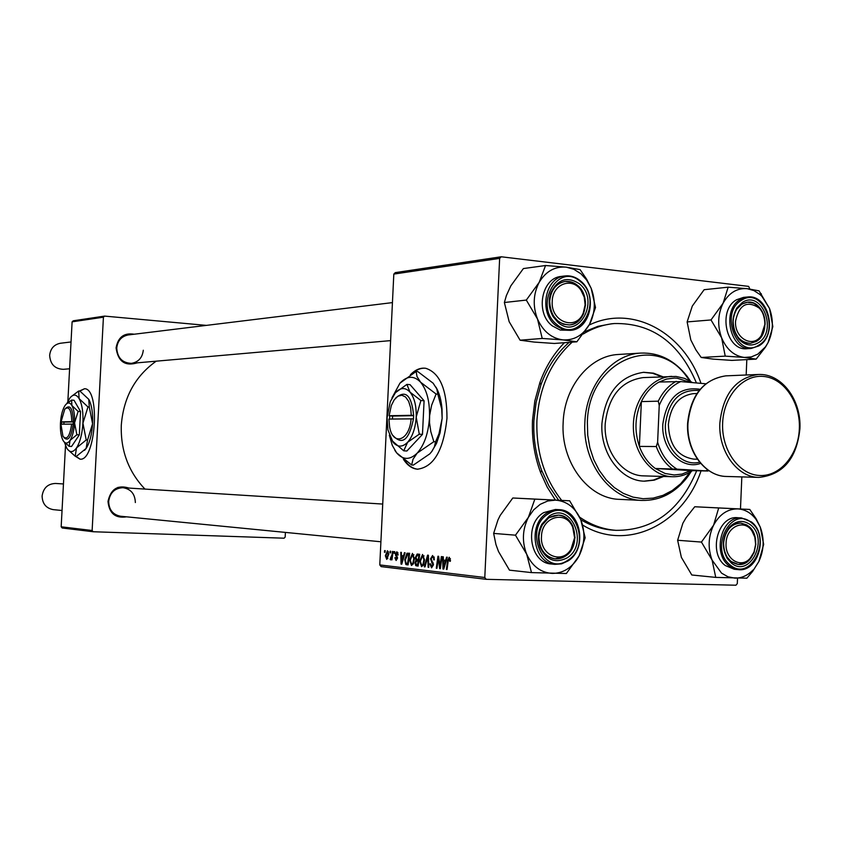 <?xml version="1.0" encoding="UTF-8"?>
<svg xmlns="http://www.w3.org/2000/svg" width="842" height="842" viewBox="0 0 842 842"><rect width="100%" height="100%" fill="white"/><g stroke="black" fill="none" stroke-linecap="round" stroke-linejoin="round"><path stroke-width="1.26" d="M75.275 456.217L80.032 459.164C95.83 461.627 100.514 388.488 84.547 388.72L79.359 391.077M84.589 388.72L79.801 391.109M75.717 456.238L80.148 459.164M403.444 459.3C407.423 465.416 412.096 468.72 417.453 469.194C433.767 467.142 443.608 450.154 446.976 418.232C446.986 389.604 439.934 372.964 425.81 368.312C420.453 367.512 415.306 369.68 410.38 374.795M425.021 368.196C420.516 367.975 416.158 369.849 411.97 373.816M126.542 516.83C115.375 518.556 109.186 513.42 107.997 501.422C110.734 489.044 117.733 484.603 129.015 488.086M135.351 502.548C135.036 493.991 130.92 489.044 123.027 487.707C114.775 488.086 109.986 492.654 108.671 501.432C108.955 509.789 112.912 514.725 120.564 516.241L380.9 541.774M137.341 362.828C125.1 366.523 118.006 361.534 116.08 347.883C118.027 337.158 124.058 332.601 134.183 334.221M392.435 302.604L128.205 334.958C121.459 336.326 117.627 340.684 116.743 348.03C117.396 357.829 122.29 362.944 131.405 363.355C138.414 362.134 142.372 357.766 143.298 350.23M555.415 500.074L547.184 487.065L540.627 472.657C534.449 456.08 531.734 438.661 532.491 420.411L534.828 400.96L539.954 382.384C545.648 366.775 553.804 353.545 564.403 342.715M589.084 325.086C632.247 304.025 683.883 332.464 700.965 383.352M611.576 323.781L597.936 326.328L585.022 331.516M569.118 342.368C556.699 353.293 547.321 367.396 540.974 384.678L536.122 402.308L533.902 420.768C533.186 438.082 535.754 454.606 541.616 470.341L549.068 486.234L558.646 500.232M156.191 361.176C135.13 376.206 123.5 397.529 121.301 425.136C120.511 450.354 128.405 471.667 144.961 489.086M395.298 272.619L501.232 256.778L499.643 258.378L393.814 274.092L395.298 272.619M749.822 289.006L748.643 286.385L501.232 256.778M409.644 559.972L412.454 553.394L414.422 558.741L413.338 563.898L411.464 565.477L409.644 559.972L410.275 559.993M403.539 555.815L404.423 552.689L405.086 552.762L401.771 564.193L401.024 564.098L400.781 552.299L401.392 552.373L401.434 555.583L404.202 555.836M449.323 557.288L450.407 561.235L449.723 561.319L449.218 558.709L448.228 560.909L447.06 569.466L446.386 569.392L447.597 560.54L449.207 557.278M430.504 558.846L432.62 555.52L434.367 559.804L433.704 559.877L433.63 558.088L432.514 556.92L431.157 558.804L433.472 564.824L431.578 567.824L429.925 564.129L430.588 563.814L431.662 566.413L432.82 564.824L430.504 558.846L431.146 558.867M424.305 566.813L427.578 555.141L428.399 555.225L428.778 567.34L428.125 567.266L427.799 556.888L425 566.898L424.305 566.813L425.021 566.834M419.695 561.098L422.547 554.457L424.557 559.867L423.463 565.056L421.558 566.655L419.695 561.098L420.337 561.119M384.426 552.226L384.636 550.594L385.236 550.657L385.036 552.289L384.426 552.226L385.036 552.247M737.529 578.201L737.308 583.59L735.94 585.222L486.223 579.328L381.131 566.603L379.784 564.929L484.792 577.496L499.643 258.378M379.784 564.929L393.814 274.092M415.348 557.551L417.148 554.047L419.705 554.31L418.106 566.098L415.716 565.613L415.011 562.835L415.99 560.035L415.348 557.551L415.98 557.572M445.639 560.393L446.586 557.151L447.302 557.225L443.766 569.087L442.955 568.992L442.66 556.741L443.324 556.804L443.376 560.151L446.355 560.414M440.303 563.929L441.334 556.594L441.997 556.667L440.345 568.687L439.65 568.603L438.335 558.12L436.966 568.297L436.303 568.213L437.945 556.236L438.629 556.309L439.966 566.782L440.303 563.929L440.998 563.951M396.887 551.742L398.203 554.931L397.582 555.015L396.814 552.794L395.95 554.015L397.508 558.214L396.119 560.488L394.856 557.751L395.466 557.667L396.193 559.425L396.887 558.33L395.34 554.036L396.887 551.742M406.918 553.236L409.654 553.247L408.086 564.919L405.844 564.508L404.749 559.698L406.918 553.236L409.644 553.32M385.362 555.731L387.478 550.742L388.741 554.246L386.731 559.404L385.362 555.731L385.962 555.752M389.951 552.815L390.172 551.184L390.772 551.247L390.562 552.889L389.951 552.815L390.572 552.836M392.025 554.773L392.488 551.426L393.098 551.489L391.983 559.856L391.372 559.793L391.604 558.067L390.541 559.846L390.446 558.204L392.025 554.773L392.656 554.783M394.014 553.257L394.235 551.615L394.845 551.678L394.635 553.32L394.014 553.257L394.645 553.278M740.476 508.978L741.834 476.909M746.17 374.995L746.822 359.608M580.78 519.693C590.968 525.808 601.662 529.292 612.86 530.123L615.986 530.344C653.087 530.502 679.989 510.641 696.692 470.741M73.254 320.791L104.597 316.097L103.419 317.192L72.107 321.833L73.254 320.791M206.364 325.38L104.597 316.097M285.396 532.407L285.164 537.091L284.091 538.196L93.199 531.744L62.203 527.997L61.171 526.797L65.508 445.544M67.865 401.36L72.107 321.833M61.171 526.797L92.136 530.502L103.419 317.192M92.136 530.502L93.199 531.744M701.039 470.857C683.241 524.534 626.806 552.215 582.738 525.113M484.792 577.496L486.223 579.328M418.158 565.687L415.716 565.613M415.643 562.845L415.011 562.835M418.916 560.119L415.99 560.035M417.653 564.645L418.148 560.972L416.885 560.846L415.643 562.856L416.569 564.519L418.306 564.656M418.8 560.993L418.148 560.972M418.337 559.593L418.874 555.615L417.274 555.467L415.969 557.657L417 559.446L418.979 559.614M419.526 555.636L418.874 555.615M423 564.087L423.926 559.73L422.579 555.857L420.326 561.298L421.642 565.256L423.852 564.108M424.557 559.751L423.926 559.73M421.768 565.256L423.337 565.308L421.737 565.266M424.073 555.899L422.579 555.857L424.073 555.899M428.767 567.276L428.125 567.266M428.452 556.909L427.799 556.888M434.377 559.509L433.735 559.488M434.346 558.109L433.63 558.088M434.135 556.972L432.514 556.92M430.567 564.14L429.925 564.129M430.588 563.877L429.936 563.866M433.472 564.845L432.82 564.824M433.43 563.74L432.63 563.719M450.512 560.277L449.838 560.256M450.459 558.741L449.218 558.709M447.06 569.403L446.386 569.392M448.281 560.551L447.597 560.54M443.787 569.013L442.955 568.992M444.155 565.287L445.207 561.772L443.408 561.582L443.513 567.718L444.155 565.287L444.892 565.308M445.934 561.793L445.207 561.772M444.166 567.74L443.513 567.718M445.986 561.656L443.408 561.582M440.355 568.624L439.65 568.603M438.882 558.141L438.335 558.12M436.977 568.234L436.303 568.213M440.608 566.792L439.966 566.782M398.013 552.836L396.814 552.794M395.466 557.772L394.856 557.751M397.498 558.351L396.887 558.33M397.498 557.657L396.856 557.636M396.593 555.646L395.572 555.615M395.95 554.057L395.34 554.036M401.792 564.119L401.024 564.098M402.15 560.53L403.139 557.141L401.455 556.962L401.55 562.877L402.15 560.53L402.834 560.551M403.813 557.162L403.139 557.141M402.15 562.888L401.55 562.877M403.855 557.036L401.455 556.962M408.128 564.572L405.844 564.508M405.37 559.719L404.749 559.698M407.633 563.487L408.844 554.541L407.749 554.446L405.37 559.846L405.96 563.098L408.275 563.509M409.475 554.562L408.844 554.541M412.896 562.93L413.79 558.614L412.485 554.773L410.264 560.172L411.559 564.098L413.727 562.951M414.422 558.635L413.79 558.614M413.948 554.825L412.485 554.773L413.948 554.825M386.667 558.351L388.13 554.31L387.425 551.794L385.962 555.804L386.667 558.351L387.867 558.383L386.667 558.351M388.73 554.331L388.13 554.31M388.478 551.826L387.425 551.794M391.993 559.814L391.372 559.793M392.225 558.078L391.604 558.067M390.993 559.52L390.141 559.498M391.456 558.53L390.741 558.509L391.456 558.53M404.56 460.164C408.412 465.721 412.875 468.741 417.937 469.215M726.078 543.29C724.857 559.141 740.992 569.055 750.148 558.299L754.022 552.036L755.621 544.385L754.821 537.154L751.938 530.913C744.044 518.493 726.214 526.871 726.078 543.29M755.8 544.342L754.064 552.689L749.843 559.509L744.349 563.414L738.15 564.403C728.825 562.445 723.962 555.362 723.583 543.153C725.162 530.449 730.93 523.756 740.876 523.071L746.875 524.987L751.79 529.671L754.937 536.47L755.8 544.342M63.455 483.95L55.509 483.455C47.805 483.792 43.331 487.981 42.1 496.033C42.363 503.695 46.068 508.231 53.204 509.631L62.034 510.505M541.49 536.48C539.901 555.425 562.13 564.729 571.065 549.131L574.591 537.701L572.707 527.281C565.961 509.799 541.648 516.735 541.49 536.48M575.023 537.67L571.181 550.131C566.982 556.33 561.614 559.235 555.067 558.846C544.7 556.667 539.322 549.163 538.933 536.333C540.711 522.861 547.195 515.788 558.362 515.125C564.877 515.799 569.739 519.525 572.96 526.324L575.023 537.67M764.915 324.254C765.052 317.781 763.178 312.403 759.284 308.119C747.149 300.162 739.244 304.488 735.561 321.086C734.213 338.263 752.916 348.693 761.242 335.632L764.915 324.254M733.087 321.023C734.213 310.109 739.002 303.825 747.443 302.194L753.527 303.131L758.958 306.898C763.189 311.572 765.231 317.434 765.083 324.486L760.484 337.684L756.253 341.473L750.369 343.357C739.592 342.389 733.824 334.948 733.087 321.023M585.106 304.825L584.232 297.163L581.054 290.374C572.286 276.597 552.394 283.943 552.236 301.268C550.5 321.991 576.286 331.369 583.296 312.845L585.106 304.825M549.679 301.215C550.868 289.985 556.036 283.396 565.161 281.449C571.486 280.902 576.791 283.533 581.096 289.343L583.811 294.479L585.432 301.478L585.516 305.088L583.538 313.824C580.475 320.423 575.802 324.128 569.518 324.928C557.193 324.149 550.584 316.245 549.679 301.215M71.033 341.957L60.371 343.262C54.056 344.536 50.488 348.535 49.657 355.282C50.267 364.27 54.835 368.954 63.361 369.322L69.602 368.775M752.99 570.023C747.685 575.486 741.655 578.201 734.898 578.138L727.951 576.781L721.541 573.128L712.09 560.077L715.742 577.391L746.886 578.191L752.643 571.371L758.842 561.54L763.662 544.374L760.294 527.176L756.169 518.84L749.79 509.452L718.71 507.958L713.584 525.187L701.439 542.069L712.09 560.077C707.722 548.258 708.227 536.628 713.584 525.187C719.552 514.273 727.646 508.842 737.845 508.894C745.181 509.399 751.327 513.02 756.284 519.756L760.294 527.176C764.515 538.796 764.031 550.258 758.842 561.54L752.643 571.371M731.33 563.003L727.256 558.446C721.499 547.584 722.194 537.217 729.309 527.334C736.055 520.451 743.097 519.598 750.443 524.787C769.514 538.954 749.79 578.843 731.33 563.003M748.57 526.176L740.876 523.071C736.424 522.893 732.487 524.713 729.067 528.534C722.51 537.649 721.878 547.205 727.183 557.225L730.94 561.425L738.15 564.403C754.232 566.824 762.484 536.28 748.57 526.176M751.569 522.124C768.546 535.123 758.021 572.655 738.118 569.613C758.558 572.518 768.778 534.849 751.527 522.008L741.518 517.935L737.655 517.714C717.826 515.251 707.933 553.257 725.33 565.55L734.266 569.255L738.118 569.613L729.172 565.898C711.753 553.573 721.657 515.462 741.518 517.935L751.211 521.83M701.439 542.069L677.631 540.269L681.378 557.372L691.798 574.991L715.742 577.391M677.631 540.269L682.862 523.25L686.072 517.746L694.745 506.747L718.71 507.958M694.745 506.747L749.79 509.452M528.397 517.314L533.617 509.894L540.206 504.326L547.71 501.001L555.594 500.127L534.859 499.127L528.397 517.314L515.472 535.186L526.703 554.246L531.491 572.602L566.371 573.507L579.075 555.899L585.158 537.764L580.717 519.535L569.655 500.801L555.594 500.127C566.519 501.095 574.739 507.2 580.233 518.451L580.717 519.535C585.432 531.849 584.895 543.964 579.075 555.899L577.202 559.099C570.687 568.571 562.382 573.339 552.268 573.413C540.848 572.655 532.323 566.266 526.703 554.246C521.819 541.732 522.387 529.418 528.397 517.314M549.258 516.104C571.36 500.906 589.6 544.511 566.95 557.962C555.299 563.74 546.332 560.13 540.059 547.142C537.428 539.248 538.006 531.628 541.785 524.261L549.258 516.104M565.214 556.257C581.191 547.005 575.939 515.241 558.362 515.125L548.889 517.662L542.006 525.176C538.522 531.965 537.985 538.996 540.406 546.269C543.395 553.699 548.279 557.888 555.067 558.846L565.214 556.257M567.666 561.098L561.446 563.856L554.867 564.351L561.614 563.835L567.95 560.982C587.8 549.216 581.212 509.915 558.993 509.673L555.425 509.473L543.711 512.61C523.861 523.724 529.744 563.098 551.31 563.982L554.867 564.351C533.27 563.466 527.376 523.977 547.258 512.831L558.993 509.673C580.822 509.747 587.653 548.973 567.992 560.888M531.491 572.602L509.473 570.16L498.506 551.531L495.938 544.5L493.644 533.407L497.938 519.988L500.18 515.441L512.799 497.99L534.859 499.127M493.644 533.407L515.472 535.186M512.799 497.99L569.655 500.801M768.072 342.589L765.494 346.83L757.842 354.135L751.274 356.934L744.296 357.429L756.158 359.113L765.441 347.157L768.072 342.589L772.84 326.601L769.514 308.456L759.052 290.848L747.212 288.669L728.172 287.185L723.11 303.194L711.016 319.949L721.626 337.831L725.225 356.124L744.296 357.429C734.171 356.008 726.614 349.483 721.626 337.831C717.289 325.759 717.784 314.213 723.11 303.194C729.046 292.742 737.076 287.901 747.212 288.669L753.916 290.585L760.063 294.574L761.915 296.331L769.514 308.456C773.714 320.328 773.23 331.706 768.072 342.589M758.137 342.852C751.348 346.588 744.97 345.409 739.013 339.326C731.709 329.422 730.961 318.981 736.782 308.004L742.433 302.394C762.021 289.427 778.229 331.59 758.137 342.852M741.907 304.067L736.687 309.235C731.33 319.35 732.014 328.98 738.75 338.116L742.528 341.315L746.801 343.083L750.369 343.357L756.4 341.378C771.935 332.895 764.378 299.584 747.443 302.194L741.907 304.067M758.653 345.999L751.043 348.483L758.947 345.852C778.282 334.958 768.904 293.879 747.391 297.015L743.518 297.384L736.687 299.699C717.289 309.93 726.246 351.409 747.17 348.714L751.043 348.483C730.088 351.177 721.11 309.582 740.539 299.331L747.391 297.015C768.378 293.721 778.061 334.748 759 345.778M725.225 356.124L701.197 357.471L713.216 359.124L731.856 360.397L756.158 359.113M701.197 357.471L695.945 349.967L690.819 339.968L687.125 321.918L711.016 319.949M687.125 321.918L692.292 306.078L704.133 289.701L728.172 287.185M576.854 341.799L554.331 343.462L534.165 342.073L520.082 340.2L509.157 321.686L504.369 302.51L526.313 300.078L537.501 319.002L542.216 338.452L562.877 339.884L576.854 341.799L589.505 324.328L595.515 307.519L591.137 288.238L586.653 279.249L580.117 269.619L566.192 267.146L573.876 269.303L580.896 273.766L586.632 280.028L591.137 288.238C595.462 299.657 595.347 310.824 590.789 321.739L589.505 324.328C583.096 335.295 574.212 340.484 562.877 339.884C551.542 338.326 543.079 331.359 537.501 319.002C532.649 306.193 533.207 293.974 539.185 282.344L526.313 300.078M579.359 283.754C600.567 300.236 578.612 340.663 558.078 322.475L553.183 316.771C548.868 309.203 548.068 301.257 550.784 292.932C557.741 279.091 567.266 276.029 579.359 283.754M557.846 321.076L563.456 324.212L569.518 324.928C585.706 324.37 591.368 295.974 577.486 285.364L571.581 282.059L565.161 281.449C558.646 282.523 553.962 286.659 551.121 293.826C548.626 301.51 549.363 308.835 553.331 315.813L557.846 321.076M580.654 281.144C597.694 294.679 590.389 329.717 570.287 330.338C590.779 329.548 597.852 294.405 580.633 281.017C575.865 277.029 570.602 275.345 564.845 275.976L561.267 276.429C541.459 277.786 534.954 312.992 552.236 325.843L560.246 330.053L570.287 330.338L562.761 329.433L555.794 325.538C538.491 312.635 544.995 277.334 564.845 275.976C570.444 275.345 575.612 276.976 580.338 280.87M504.369 302.51L506.421 295.479L510.82 285.87L523.387 268.566L545.553 265.525L539.185 282.344C545.837 271.324 554.836 266.261 566.192 267.146L545.553 265.525M520.082 340.2L542.216 338.452M662.864 376.742L653.518 373.174L643.751 372.29C619.417 375.964 605.472 393.035 601.925 423.526C600.062 453.385 620.891 481.108 644.572 481.182L654.297 480.15L663.57 476.467M661.78 376.784L652.729 373.301L643.256 372.322M689.577 380.71L687.219 377.405C656.36 331.906 588.232 360.523 587.379 422.473L587.727 435.261L589.874 447.786L593.757 459.627L599.262 470.425L606.187 479.835L614.302 487.56L623.364 493.391L633.068 497.138L643.12 498.727L653.192 498.117L662.991 495.338L672.232 490.518L680.631 483.792L690.208 472.12M691.219 471.52L687.861 476.53C675.494 492.802 660.181 500.769 641.93 500.432C610.197 499.885 582.359 462.584 584.864 422.379C586.021 385.604 611.871 354.208 640.815 353.082C659.065 352.461 674.495 360.187 687.104 376.269L690.587 381.3M640.815 353.082L618.533 354.461C589.874 355.587 564.287 386.457 563.151 422.61C560.656 462.132 588.211 498.811 619.617 499.359L641.93 500.432M572.171 342.147C550.857 361.565 539.101 387.762 536.912 420.726C536.028 451.712 544.279 478.267 561.688 500.39M579.664 517.167C591.042 524.987 603.146 529.376 615.986 530.344M692.556 470.636C686.325 474.856 679.652 476.888 672.526 476.73L643.804 475.877C622.385 475.898 603.514 450.838 605.198 423.842C608.408 396.277 621.038 380.858 643.088 377.595L676.021 376.437L684.599 378.395L692.619 382.626M696.439 382.963C679.284 342.662 651.95 322.854 614.428 323.538C603.514 324.517 593.094 328.022 583.19 334.032M644.025 481.161L653.476 480.045L662.475 476.435M690.387 382.426L677.073 378.184L674.453 378.058L666.632 379.047L659.128 382.015C651.592 386.194 645.667 392.719 641.362 401.602C634.9 416.106 634.247 431.041 639.383 446.407C642.878 455.869 648.193 463.237 655.329 468.499L665.075 473.478L674.168 474.983L681.978 474.099L690.651 470.594L707.933 471.025L705.722 470.857L707.722 469.857M672.526 476.73L671.653 476.698C651.024 475.73 633.184 452.564 633.352 426.284C633.258 400.003 651.161 377.058 671.779 376.353M659.128 382.015L680.757 381.594C671.106 385.92 663.928 393.888 659.233 405.486L657.623 442.197C661.275 454.417 667.717 463.405 676.947 469.141L655.329 468.499L690.651 470.594M659.233 405.486L658.276 401.171L641.362 401.602L639.383 446.407L656.286 446.534L657.623 442.197M705.775 383.773L680.757 381.594M676.947 469.141L705.722 470.857M672.358 468.899C665.169 463.574 659.812 456.122 656.286 446.534M708.722 470.552L707.933 471.025M658.276 401.171C662.622 392.172 668.58 385.562 676.179 381.342M699.134 390.541C680.062 389.099 668.832 400.329 665.433 424.252C663.906 447.134 682.157 467.078 699.639 462.163M700.66 463.374C681.915 470.383 661.107 449.165 662.822 424.157C666.811 397.887 679.252 386.278 700.144 389.309M697.418 459.206L693.997 459.153C677.789 456.732 669.243 445.176 668.359 424.473C670.485 405.949 678.862 395.666 693.503 393.635L696.955 393.53M63.95 437.587C68.223 441.766 71.307 437.272 73.201 424.105L73.349 421.726L71.781 421.663L61.056 421.863L61.75 421.937L61.624 424.2M71.781 421.663C71.37 409.854 69.023 405.686 64.75 409.18L61.056 421.863M73.328 421.726C72.896 408.949 70.37 404.434 65.75 408.202M63.824 441.587L69.139 446.323L71.559 446.46L79.316 434.893L80.558 411.57L74.022 400.245L71.602 400.076L66.234 404.086M69.139 446.323L70.044 440.398L76.885 434.746L79.316 434.893M76.885 434.746L74.549 422.894L78.127 411.412L80.558 411.57M78.127 411.412L71.907 405.518L71.602 400.076M64.476 442.366L66.634 447.933C69.633 452.817 72.928 452.807 76.517 447.902C80.074 442.239 82.211 433.998 82.926 423.179C83.358 412.359 82.095 404.181 79.137 398.645C76.317 394.182 73.243 393.961 69.928 397.982L66.95 403.402M67.697 449.523L75.191 456.206L76.496 456.28L86.126 448.439L87.547 440.029L86.221 439.956L82.926 423.179L87.978 406.939L89.294 407.023L92.578 423.779L87.547 440.029M75.191 456.206L76.517 447.902L86.221 439.956M87.978 406.939L79.137 398.645L78.653 391.025L79.958 391.12L88.736 399.308L89.294 407.023M78.653 391.025L71.096 396.687M84.547 450.354L86.126 448.439C89.715 442.797 91.862 434.577 92.578 423.779C92.999 413.475 91.831 405.507 89.063 399.887L88.736 399.308M64.855 405.802C62.403 409.865 60.94 415.643 60.456 423.126C60.14 430.609 60.992 436.356 63.003 440.355L63.066 440.461C65.192 443.923 67.518 443.902 70.044 440.398C72.538 436.367 74.043 430.536 74.549 422.894C74.854 415.253 73.97 409.465 71.907 405.518C69.928 402.329 67.76 402.16 65.413 405.013L64.855 405.802M71.654 424.042C69.833 436.398 66.939 440.482 62.961 436.282L60.929 424.21L73.201 424.105M73.338 421.905L63.96 422.084L63.845 424.157M63.96 422.084L61.74 421.937M392.951 435.493C402.276 445.639 409.107 440.082 413.464 418.832L413.654 415.401L411.275 415.317L389.109 415.727L389.73 415.853L389.541 419.074M411.275 415.317L410.622 407.717L408.644 401.35L405.581 397.003L401.834 395.224L397.887 396.203L394.235 399.792L391.32 405.528L389.109 415.727M413.622 415.401C411.633 395.203 405.612 389.446 395.572 398.14M391.783 440.45L403.718 450.817L406.886 451.007L422.473 434.388L424.084 400.76L410.065 384.647L406.907 384.394L395.435 392.688L390.214 401.844L387.11 417.569L387.909 429.841L393.046 442.229C397.582 447.365 402.434 447.386 407.581 442.313L419.284 434.177L422.473 434.388M403.718 450.817L407.581 442.313C412.591 436.514 415.464 428.104 416.201 417.074L420.884 400.518L424.084 400.76M419.284 434.177L416.201 417.074C416.516 406.044 414.453 397.729 409.991 392.109L406.907 384.394M420.884 400.518L409.991 392.109C405.318 387.204 400.466 387.394 395.435 392.688M389.33 435.23L392.288 445.365L396.593 452.807C402.981 460.111 409.854 460.216 417.19 453.122C424.347 444.997 428.441 433.114 429.494 417.464C429.925 401.834 426.957 390.078 420.579 382.194C413.917 375.353 407.033 375.679 399.929 383.194L391.951 397.898M394.845 450.354L396.593 452.807L411.643 464.995L413.359 465.089L429.778 453.88L431.999 451.228L434.388 446.892L435.567 441.797L433.83 441.692L430.799 431.578L429.536 422.821L429.609 415.674L431.609 405.297L436.093 394.035L437.819 394.161L441.682 408.886L442.145 418.358L438.977 433.756L435.567 441.797M411.643 464.995L413.033 459.216L417.19 453.122L433.83 441.692M436.093 394.035L420.579 382.194L417 376.542L416.116 371.459L417.821 371.596L433.135 383.205L436.809 388.909L437.819 394.161M416.116 371.459L399.929 383.194M431.567 451.807L436.482 443.481L440.061 432.914L442.145 418.358L442.039 409.201C441.334 400.276 439.313 392.919 435.967 387.141M411.107 418.737C409.665 440.85 392.614 446.618 389.583 426.631L388.951 419.084L413.464 418.832M413.643 415.664L392.604 416.053L392.456 419.032M392.604 416.053L389.699 415.853M418.127 565.95L416.548 565.908M418.811 560.909L417.127 560.856M419.537 555.541L417.685 555.488M428.546 560.067L427.862 560.046M433.02 562.382L431.567 562.34M439.682 563.961L439.008 563.94M439.219 560.551L438.556 560.53M397.361 556.857L396.393 556.825M408.096 564.793L406.591 564.75M730.298 565.077C750.748 582.59 772.567 538.427 751.464 522.745C731.277 504.705 708.722 549.3 730.298 565.077M548.3 513.841C522.672 528.713 543.595 577.644 567.897 560.204C592.957 545.3 572.792 497.033 548.3 513.841M758.979 345.02C781.208 332.537 763.294 285.87 741.591 300.205C718.889 312.635 737.445 359.934 758.979 345.02M580.496 281.681C558.046 261.02 532.902 306.193 556.92 324.58C579.685 344.694 603.967 299.931 580.496 281.681M726.551 476.467L758.947 477.393C737.287 477.467 718.163 451.207 719.868 422.894C723.11 393.982 735.887 377.848 758.179 374.49L725.793 375.858C703.775 379.153 691.166 394.93 687.956 423.2C686.272 450.859 705.143 476.54 726.551 476.467C704.459 476.277 686.009 450.596 687.598 423.252M722.636 423C721.32 449.881 738.813 474.52 759.368 475.477C779.913 476.835 798.405 454.89 799.342 428.767C800.574 402.665 784.039 378.174 763.547 376.437C743.076 374.311 723.636 396.098 722.636 423M540.974 384.678L539.954 382.384M541.616 470.341L540.627 472.657M417.011 560.846L418.811 560.898M417.358 555.467L419.537 555.531M432.472 556.92L434.125 556.972M750.148 558.299L749.843 559.509M751.938 530.913L751.79 529.671M571.065 549.131L571.181 550.131M117.912 487.381L382.721 504.063M572.707 527.281L572.96 526.324M759.284 308.119L758.958 306.898M761.242 335.632L761.084 336.884M581.054 290.374L581.096 289.343M390.604 340.621L131.363 363.355M583.296 312.845L583.538 313.824M727.183 557.225L727.256 558.446M729.067 528.534L729.309 527.334M756.284 519.756L756.169 518.84M540.406 546.269L540.059 547.142M542.006 525.176L541.785 524.261M738.75 338.116L739.013 339.326M736.687 309.235L736.782 308.004M761.915 296.331L761.147 293.626M553.331 315.813L553.183 316.771M551.121 293.826L550.784 292.932M586.632 280.028L586.653 279.249M687.956 475.383L687.861 476.53M614.428 323.538L611.313 323.802M687.219 377.405L687.104 376.269M758.947 477.393C783.102 474.804 796.753 458.616 799.9 428.82C801.542 400.192 781.808 373.122 758.179 374.49M687.609 423.21C690.629 395.193 703.354 379.416 725.793 375.858M440.061 432.914L438.977 433.756"/></g></svg>

